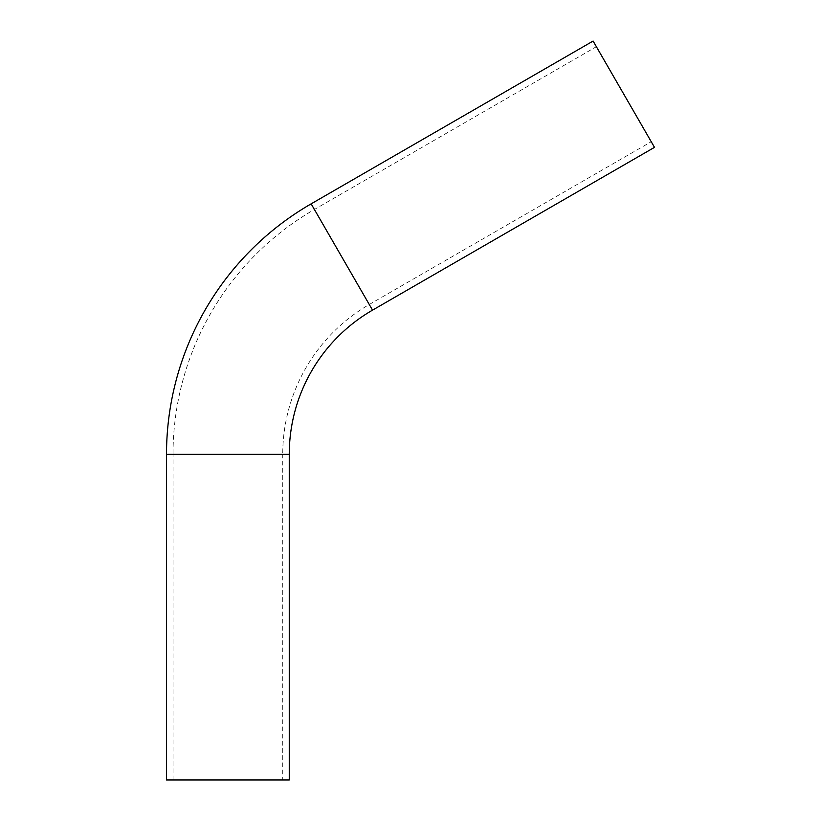 <?xml version="1.0" encoding="UTF-8"?>
<svg xmlns="http://www.w3.org/2000/svg" width="821" height="821" viewBox="0 0 821 821"><rect width="100%" height="100%" fill="white"/><g stroke="black" fill="none" stroke-linecap="round" stroke-linejoin="round"><path stroke-width="0.62" stroke-dasharray="4.11 3.08" d="M166.509 779.95L282.742 779.95L282.742 454.362L227.889 454.362L282.742 454.362A173.046 173.046 0 0 1 369.265 304.499L651.227 141.715L596.374 46.694L651.227 141.715M166.509 454.362L173.026 454.362A282.773 282.773 0 0 1 314.412 209.478L596.374 46.694M282.742 779.95L289.259 779.95M593.111 41.05L654.491 147.349M369.265 304.499L314.412 209.478L369.265 304.499M311.149 203.844L372.529 310.143M173.026 779.95L173.026 454.362L289.259 454.362"/><path stroke-width="1.23" d="M166.509 454.362L166.509 779.95L289.259 779.95L289.259 454.362L166.509 454.362A289.279 289.279 0 0 1 311.149 203.844L593.111 41.05L654.491 147.349L372.529 310.143L311.149 203.844M289.259 454.362A166.54 166.54 0 0 1 372.529 310.143"/></g></svg>
